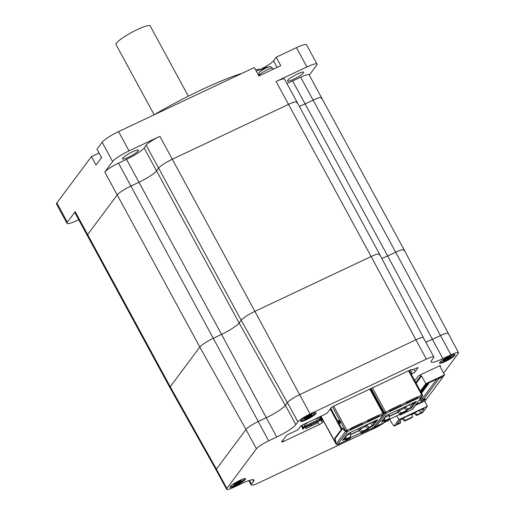 <?xml version="1.0" encoding="UTF-8"?>
<svg xmlns="http://www.w3.org/2000/svg" width="515" height="515" viewBox="0 0 515 515"><rect width="100%" height="100%" fill="white"/><g stroke="black" fill="none" stroke-linecap="round" stroke-linejoin="round"><path stroke-width="0.77" d="M78.743 219.725L77.089 220.504A15.289 2.472 -28.5 0 1 66.982 223.343A15.289 2.472 -28.5 0 1 67.343 222.216L75.196 211.691A12.785 2.066 151.5 0 0 74.894 212.637L87.325 235.535A12.785 2.066 -28.5 0 1 87.634 234.595L117.22 194.934A12.785 2.066 -28.5 0 1 130.939 186.044L138.96 182.259A16.403 2.652 151.5 0 0 156.554 170.858L158.594 168.122A12.785 2.066 -28.5 0 1 172.313 159.232L288.522 104.397A12.785 2.066 -28.5 0 1 296.975 102.028A12.785 2.066 -28.5 0 1 296.672 102.968M423.485 337.885A11.465 1.854 151.5 0 0 423.446 337.724A11.465 1.854 151.5 0 0 415.863 339.842L299.653 394.683A11.465 1.854 151.5 0 0 287.351 402.653L285.31 405.389A17.722 2.865 -28.5 0 1 266.3 417.71L258.279 421.495A11.465 1.854 151.5 0 0 245.977 429.465L216.39 469.12L170.227 386.72A12.785 2.066 151.5 0 0 169.924 387.666A12.785 2.066 -28.5 0 1 170.227 386.72L199.82 347.065A12.785 2.066 -28.5 0 1 213.538 338.175L221.559 334.39A16.403 2.652 151.5 0 0 239.147 322.989L241.194 320.253A12.785 2.066 -28.5 0 1 254.906 311.363L371.122 256.522A12.785 2.066 -28.5 0 1 379.574 254.153L284.544 79.123A12.785 2.066 151.5 0 0 276.085 81.492L306.921 66.944A15.289 2.472 -28.5 0 1 317.034 64.111L306.56 44.824A15.289 2.472 151.5 0 0 296.453 47.657L276.188 57.217L280.772 65.656L258.91 75.969L254.326 67.536L118.566 131.595A15.289 2.472 151.5 0 0 102.17 142.224L97.007 149.138L101.59 157.577L96.022 165.038L91.438 156.599L56.875 202.929A15.289 2.472 151.5 0 0 56.508 204.056L66.982 223.343M104.79 172.029L112.637 161.51A15.289 2.472 -28.5 0 1 129.04 150.882L159.875 136.333A12.785 2.066 151.5 0 0 146.157 145.217L144.116 147.96A16.403 2.652 -28.5 0 1 126.523 159.36L118.502 163.146A12.785 2.066 151.5 0 0 104.79 172.029L117.22 194.934L87.634 234.595A12.785 2.066 151.5 0 0 87.325 235.535L169.924 387.666L216.113 469.97A11.465 1.854 151.5 0 0 216.139 470.008M132.445 151.835A9.173 1.481 151.5 0 0 122.39 158.89A9.173 1.481 151.5 0 0 131.158 155.813A9.173 1.481 151.5 0 0 138.509 150.135A9.173 1.481 151.5 0 0 132.445 151.835M317.034 64.111A15.289 2.472 -28.5 0 1 316.667 65.238L309.29 75.126M448.044 333.456A11.465 1.854 151.5 0 0 448.024 333.417A11.465 1.854 151.5 0 0 440.441 335.535L432.42 339.321L387.679 256A16.403 2.652 -28.5 0 1 381.827 258.44A16.403 2.652 151.5 0 0 387.679 256L395.7 252.215A12.785 2.066 -28.5 0 1 404.153 249.846L321.553 97.721A12.785 2.066 151.5 0 0 313.101 100.09L305.08 103.876A16.403 2.652 -28.5 0 1 299.292 106.29A16.403 2.652 151.5 0 0 305.08 103.876L313.101 100.09A12.785 2.066 -28.5 0 1 321.553 97.721L309.122 74.817A12.785 2.066 151.5 0 0 300.663 77.186L292.642 80.971A16.403 2.652 -28.5 0 1 286.855 83.391M297.619 73.896A9.173 1.481 151.5 0 0 287.557 80.952A9.173 1.481 151.5 0 0 296.325 77.874A9.173 1.481 151.5 0 0 303.683 72.197A9.173 1.481 151.5 0 0 297.619 73.896M321.553 97.721A12.785 2.066 -28.5 0 1 321.251 98.661M188.336 96.183L150.2 25.95A19.461 3.142 151.5 0 0 150.013 25.75A19.461 3.142 151.5 0 0 130.874 32.87A19.461 3.142 151.5 0 0 115.997 44.522L154.133 114.755M266.332 67.645L266.39 67.433A13.892 6.618 -107.6 0 0 265.895 67.562A13.892 6.618 -107.6 0 0 265.309 67.845M260.925 70.658A4.088 0.663 -28.5 0 1 261.118 70.471A4.088 0.663 -28.5 0 1 261.369 70.252A13.892 12.032 -124.6 0 1 261.955 69.75A13.899 13.899 0 0 1 264.517 68.141A13.892 7.95 61.9 0 1 265.534 67.787A4.088 0.663 -28.5 0 1 266.39 67.433L265.521 67.793M256.309 71.186A12.785 2.066 151.5 0 0 273.529 60.783L276.188 57.217M91.438 156.599L99.099 152.987M260.97 69.119A101.5 16.403 151.5 0 0 255.549 69.789M242.205 73.252A101.5 16.403 151.5 0 0 153.625 115.051M296.975 102.028A12.785 2.066 151.5 0 0 288.522 104.397L172.313 159.232A12.785 2.066 151.5 0 0 158.594 168.122L156.554 170.858A16.403 2.652 -28.5 0 1 138.96 182.259L130.939 186.044A12.785 2.066 151.5 0 0 117.22 194.934L199.82 347.065L245.977 429.465L216.39 469.12A11.465 1.854 151.5 0 0 216.113 469.97A11.394 1.841 151.5 0 1 216.39 469.12L226.857 488.407A11.394 1.841 151.5 0 0 226.587 489.25A11.394 1.841 151.5 0 0 234.125 487.139L242.205 483.321A17.793 2.878 -28.5 0 1 253.966 480.025A17.793 2.878 -28.5 0 1 253.541 481.338L251.481 484.094A11.394 1.841 151.5 0 0 251.211 484.937A11.394 1.841 151.5 0 0 258.749 482.825L374.959 427.984A11.394 1.841 151.5 0 0 384.589 422.377M443.615 373.118L458.221 353.541A11.394 1.841 151.5 0 0 458.492 352.704L404.153 249.852A12.785 2.066 -28.5 0 1 403.85 250.792M423.446 337.724L379.574 254.159A12.785 2.066 -28.5 0 1 379.272 255.099M75.196 211.691L170.227 386.72L199.82 347.065A12.785 2.066 151.5 0 1 213.538 338.175L221.559 334.39L266.3 417.71M285.31 405.389L239.147 322.989A16.403 2.652 -28.5 0 1 221.559 334.39L126.523 159.36M144.116 147.96L239.147 322.989L241.194 320.253L287.351 402.653M458.492 352.704A11.394 1.841 151.5 0 0 450.96 354.816L442.874 358.627A17.793 2.878 -28.5 0 1 431.113 361.929A17.793 2.878 -28.5 0 1 431.538 360.616L433.598 357.861A11.394 1.841 151.5 0 0 433.868 357.017L423.401 337.731A11.394 1.841 151.5 0 0 415.863 339.842L299.653 394.683L254.906 311.363A12.785 2.066 151.5 0 0 241.194 320.253L146.157 145.217M159.875 136.333L254.906 311.363L371.122 256.522L426.336 359.129L310.12 413.97A11.394 1.841 151.5 0 0 297.895 421.888L295.842 424.65A17.793 2.878 -28.5 0 1 276.755 437.016L268.675 440.827A11.394 1.841 151.5 0 0 256.451 448.752L226.857 488.407M379.574 254.159A12.785 2.066 151.5 0 0 371.122 256.522L276.085 81.492M292.642 80.971L387.679 256L395.7 252.215L440.441 335.535M404.153 249.852A12.785 2.066 151.5 0 0 395.7 252.215L300.663 77.186M432.42 339.321A17.722 2.865 -28.5 0 1 425.757 342.076M403.2 418.199L405.208 420.375L412.573 416.899L412.032 417.626L404.661 421.103L401.887 418.94M405.208 420.375L404.661 421.103M412.573 416.899L411.955 414.375M396.775 415.83L398.868 419.686L394.091 426.092L392.024 423.446L389.797 419.345L390.042 419.023M415.084 412.592L417.092 414.768L416.545 415.496L413.77 413.333M416.545 415.496L422.609 412.637L427.386 406.232L398.868 419.686M394.091 426.092L400.149 423.233L400.696 422.506L400.097 420.098M417.092 414.768L420.774 413.03L423.98 408.73A10.905 1.764 151.5 0 0 412.097 414.337A10.905 1.764 151.5 0 0 400.213 419.944L397.007 424.244L400.696 422.506M424.579 401.063L427.386 406.232M419.371 410.442L420.774 413.03M415.476 401.79L414.131 403.599L414.388 404.082A1.114 1.036 36.7 0 1 413.024 403.721L412.579 403.155M389.675 410.088A0.837 0.779 -143.3 0 1 389.881 409.94L400.342 405.002A0.837 0.779 -143.3 0 1 400.973 404.983L401.114 405.627L400.548 405.942L389.694 411.028M406.309 402.234A0.837 0.779 -143.3 0 1 406.522 402.086L416.976 397.155A0.837 0.779 -143.3 0 1 417.607 397.136L417.749 397.78L417.182 398.095L406.329 403.181M410.861 403.966L411.871 405.266A1.114 1.036 36.7 0 0 413.242 405.62L411.62 407.796L407.829 409.58L406.831 410.919L401.294 413.532L401.031 413.049L399.73 414.433M412.309 409.277A1.114 0.361 -115.3 0 0 412.373 409.264A1.114 0.361 -115.3 0 0 412.425 409.225A1.114 1.036 -143.3 0 0 412.792 408.923L422.384 396.074A1.114 1.036 36.7 0 1 422.01 396.37A1.114 0.361 -115.3 0 0 421.734 395.082L417.729 396.968A0.837 0.779 36.7 0 0 417.099 396.994L406.638 401.925A0.837 0.779 36.7 0 0 406.245 402.389L406.528 403.676L406.985 403.509L418.013 398.262L417.607 397.136M417.749 397.78L418.013 398.262L422.01 396.37L412.425 409.225L400.207 414.987A1.114 0.361 64.7 0 1 400.155 415.032A1.114 0.361 64.7 0 1 399.543 414.524M406.464 403.625L390.351 411.356L389.894 411.524L389.488 411.009M400.973 404.983L401.114 405.627M421.779 395.172L422.332 394.857L422.165 394.451L422.332 394.857L421.734 395.082L408.55 370.806M384.866 412.541L385.606 412.129L384.145 412.399L371.141 388.458M422.384 396.074A1.114 1.036 36.7 0 0 422.532 395.771L422.313 395.127L421.856 395.34M421.837 395.353L422.532 395.771M384.299 412.457L384.763 412.843L384.287 413.069L385.065 413.448A1.114 1.036 36.7 0 0 385.89 413.416L376.298 426.272A1.114 1.036 -143.3 0 1 375.474 426.304L374.952 425.583M413.062 402.93L413.442 403.419A0.554 0.515 36.7 0 0 414.131 403.599M388.4 420.562A1.114 0.361 -115.3 0 0 388.465 420.549A1.114 0.361 -115.3 0 0 388.516 420.504L389.598 419.049L384.061 421.663L385.059 420.324L381.274 422.113L384.042 418.399A1.114 1.036 36.7 0 0 384.589 417.665M382.89 419.937A1.114 1.036 36.7 0 0 383.263 419.641L384.409 418.103M385.059 420.324L384.802 419.841L381.969 421.18M389.598 419.049L389.34 418.566L384.763 420.729M401.294 413.532L400.207 414.987M406.831 410.919L406.567 410.436L401.031 413.049L398.958 410.77L404.5 408.163L405.498 406.824L409.657 404.539M407.829 409.58L407.565 409.097L406.567 410.436L403.985 407.21M411.62 407.796L411.356 407.314L407.565 409.097L405.356 406.567M384.042 418.399L386.089 415.656L416.435 401.34L413.242 405.62M372.429 387.853L385.606 412.129A1.114 0.361 64.7 0 1 385.89 413.416L385.49 412.29M389.746 411.247L389.61 410.236A0.837 0.779 -143.3 0 1 390.003 409.779L400.464 404.842A0.837 0.779 -143.3 0 1 401.095 404.822L406.245 402.389M412.56 405.698L411.356 407.314L409.148 404.777M376.169 426.323A1.114 0.361 -115.3 0 0 376.253 426.311A1.114 0.361 -115.3 0 0 376.298 426.272L388.516 420.504M383.778 413.757L384.287 413.069L383.179 412.142M384.763 412.843L385.214 412.953L385.065 413.448M385.214 412.953A0.554 0.515 36.7 0 0 385.626 412.933M377.656 401.97L379.027 404.5M382.632 411.137L384.145 412.399M400.149 414.24L389.411 419.3L400.136 414.24L397.812 412.309L397.065 410.481M413.584 402.685L414.343 403.316M398.449 409.824L398.958 410.77L397.812 412.309M388.799 414.382L389.314 415.328L384.782 417.465M384.802 419.841L384.782 417.414M389.34 418.566L389.314 415.328M420.691 398.333L421.489 399.801L420.729 400.812L421.701 401.867L416.075 404.526M420.729 400.812L419.937 399.35M421.701 401.867L422.461 400.857L424.753 399.775L424.495 399.292M421.489 399.801L422.461 400.857M420.375 374.856L420.864 375.757A0.554 0.515 -143.3 0 0 421.605 376.014L416.178 383.289M424.753 399.775L425.448 398.842L423.156 399.923L421.386 397.406M438.748 378.171L439.102 378.551L423.156 399.923M437.016 378.982L422.184 398.868M439.102 378.551L441.394 377.469L442.031 376.62L427.785 383.418M441.155 377.031L441.394 377.469M427.09 385.4L423.89 387.621L425.1 385.999L426.272 385.445M426.523 384.087L426.948 384.866L425.403 385.593L426.613 383.971L427.888 383.611M426.375 385.638L427.598 385.162L428.686 383.701L426.948 384.866M428.602 383.372L428.686 383.701M421.605 376.014L425.796 383.727L444.567 374.869L425.268 400.741L415.438 405.376M425.577 387.428L424.572 389.218L423.246 389.501M422.551 391.484L421.212 392.565M422.635 391.812L421.573 393.235M420.871 391.934L421.734 391.529M424.064 389.456L420.864 391.677L422.075 390.055L423.349 389.694M421.985 390.17L422.409 390.949M424.148 389.784L423.06 391.245L421.83 391.722M425.66 387.756L422.377 389.649L423.588 388.027L424.759 387.473M423.497 388.143L423.922 388.922M425.796 383.727L420.362 391.001M444.567 374.869L439.643 365.798M425.01 386.115L425.435 386.894M427.173 385.729L426.085 387.19L424.862 387.666M376.742 420.066L375.39 421.875L375.654 422.358A1.114 1.036 36.7 0 1 374.283 422.004L373.845 421.437M350.934 428.364A0.837 0.779 -143.3 0 1 351.146 428.216L361.601 423.285A0.837 0.779 -143.3 0 1 362.232 423.259L362.373 423.903L361.807 424.218L350.953 429.31M367.575 420.517A0.837 0.779 -143.3 0 1 367.781 420.369L378.242 415.431A0.837 0.779 -143.3 0 1 378.873 415.412L379.008 416.056L378.441 416.371L367.594 421.457M372.12 422.248L373.137 423.542A1.114 1.036 36.7 0 0 374.502 423.897L372.879 426.072L369.094 427.862L368.09 429.201L362.554 431.815L362.296 431.332L360.996 432.709M373.575 427.559A1.114 0.361 -115.3 0 0 373.632 427.547A1.114 0.361 -115.3 0 0 373.684 427.502A1.114 1.036 -143.3 0 0 374.051 427.205L383.643 414.35A1.114 1.036 36.7 0 1 383.276 414.652A1.114 0.361 -115.3 0 0 382.993 413.358L378.989 415.251A0.837 0.779 36.7 0 0 378.358 415.27L367.903 420.208A0.837 0.779 36.7 0 0 367.51 420.665L367.794 421.952L368.251 421.785L379.272 416.538L378.873 415.412M379.008 416.056L379.272 416.538L383.276 414.652L373.684 427.502L361.472 433.269A1.114 0.361 64.7 0 1 361.421 433.308A1.114 0.361 64.7 0 1 360.803 432.8M367.723 421.907L351.082 429.748M362.232 423.259L362.373 423.903M383.044 413.448L383.598 413.139L383.43 412.734L383.598 413.139L382.993 413.358L369.815 389.083M346.125 430.817L346.872 430.405L345.404 430.675L332.452 406.824M383.643 414.35A1.114 1.036 36.7 0 0 383.797 414.047L383.578 413.403L383.121 413.622M383.102 413.629L383.797 414.047M345.565 430.733L346.029 431.126L345.552 431.351L346.325 431.731A1.114 1.036 36.7 0 0 347.155 431.692L337.563 444.548A1.114 1.036 -143.3 0 1 336.733 444.587L336.211 443.866L345.552 431.351L342.488 428.789L342.913 428.589M336.108 443.389L335.812 443.531L336.308 444.104M320.987 416.223L336.295 444.065M374.328 421.206L374.708 421.701A0.554 0.515 36.7 0 0 375.39 421.875M349.666 438.838A1.114 0.361 -115.3 0 0 349.73 438.825A1.114 0.361 -115.3 0 0 349.775 438.786L350.863 437.332L345.327 439.945L346.325 438.606L342.533 440.396L345.308 436.681A1.114 1.036 36.7 0 0 345.855 435.941M344.155 438.22A1.114 1.036 36.7 0 0 344.522 437.917L345.674 436.379M346.325 438.606L346.061 438.123L343.228 439.456M350.863 437.332L350.599 436.849L346.022 439.005M362.554 431.815L361.472 433.269M368.09 429.201L367.832 428.718L362.296 431.332L360.223 429.053L365.759 426.439L366.757 425.1L370.922 422.815M369.094 427.862L368.83 427.379L367.832 428.718L365.244 425.493M372.879 426.072L372.622 425.59L368.83 427.379L366.622 424.843M345.308 436.681L347.348 433.939L377.701 419.616L374.502 423.897M339.971 423.201L338.696 420.852L339.14 420.298M342.771 428.474A2.44 0.393 -28.5 0 1 342.25 428.866L335.239 438.503M342.63 428.351L341.342 429.452L330.231 408.994M333.694 406.135L346.872 430.405A1.114 0.361 64.7 0 1 347.155 431.692L346.75 430.566M351.005 429.529L350.876 428.519A0.837 0.779 -143.3 0 1 351.269 428.055L361.723 423.124A0.837 0.779 -143.3 0 1 362.354 423.098L367.51 420.665M335.812 443.531L334.686 438.374L341.342 429.452M373.826 423.974L372.622 425.59L370.407 423.053M337.428 444.6A1.114 0.361 -115.3 0 0 337.512 444.593A1.114 0.361 -115.3 0 0 337.563 444.548L349.775 438.786M342.488 428.789L335.085 438.709L336.211 443.866M346.029 431.126L346.479 431.229L346.325 431.731M346.479 431.229A0.554 0.515 36.7 0 0 346.891 431.21M334.686 438.374L335.162 438.149M330.746 408.305L341.857 428.763L342.533 428.274M341.96 428.944L342.34 428.113L345.404 430.675M338.394 420.942L339.031 420.092L340.409 422.622L339.771 423.478L338.394 420.942L338.754 420.774M350.676 437.576L361.395 432.516L350.676 437.583M350.58 434.705L359.155 430.656L361.433 432.484M358.324 428.757L359.077 430.592L360.223 429.053L359.708 428.107M374.843 420.961L375.602 421.592M350.058 432.658L350.573 433.604L346.041 435.742M346.061 438.123L346.041 435.69M350.599 436.849L350.573 433.604M302.917 427.231L302.479 428.924L302.897 427.154L304.771 426.111L305.434 426.987A0.554 0.412 177 0 0 306.2 427.109L319.744 420.716A0.554 0.412 177 0 0 319.931 420.15M303.966 426.536L304.359 427.263L305.176 426.909L305.62 428.081A0.554 0.496 111.1 0 0 306.271 428.358L310.963 426.143A0.554 0.496 111.1 0 0 311.266 425.416L311.06 424.817M305.318 426.845L303.702 427.675M304.359 427.263L303.728 427.366L303.663 428.107L302.852 427.984M304.996 427.154L305.273 427.946A0.554 0.496 111.1 0 0 305.736 428.268M320.015 418.978L320.06 419.056A0.972 0.908 -143.3 0 0 320.452 419.461L321.148 419.854L321.521 419.171L320.813 418.598L319.448 419.03L319.905 419.583A0.554 0.412 177 0 1 319.718 420.156L319.744 420.716M319.776 419.435L320.079 418.991L319.538 419.146M303.258 429.014L302.511 428.898M303.792 424.334L305.434 426.987M316.171 418.495L316.403 418.92L316.339 418.418M304.886 423.819L305.112 424.244L305.047 423.742M303.322 429.021L303.663 428.107M317.884 417.691L317.948 418.193L316.403 418.92M316.822 422.094L317.028 422.699A0.554 0.496 111.1 0 1 316.725 423.427L312.032 425.641A0.554 0.496 -68.9 0 1 311.382 425.364L311.221 425.3M311.176 424.759L311.382 425.364M319.448 419.03L304.771 426.111M321.148 419.854L321.341 420.523L320.04 420.008A0.972 0.908 -143.3 0 1 319.995 419.983M321.521 419.171L321.888 419.603L321.514 420.279L321.888 419.603M319.718 420.156L306.168 426.549A0.554 0.412 177 0 1 305.408 426.426M304.687 425.995L302.492 427.701M320.06 419.056L320.774 418.721M306.592 423.015L306.657 423.517L305.112 424.244M303.728 427.353A0.972 0.908 36.7 0 0 303.612 426.813M323.523 421.025A2.781 0.451 151.5 0 0 323.117 421.418L322.145 422.718A2.781 0.451 -28.5 0 1 319.165 424.65L283.52 441.471A2.781 0.451 -28.5 0 1 281.679 441.986A2.781 0.451 -28.5 0 1 281.75 441.78L286.102 435.941A2.781 0.451 -28.5 0 1 289.082 434.01L295.739 430.868A2.781 0.451 151.5 0 0 298.719 428.937L300.657 426.343A2.781 0.451 -28.5 0 1 303.638 424.411L324.553 414.543A2.781 0.451 151.5 0 0 327.534 412.605L331.042 407.906A2.781 0.451 -28.5 0 1 334.029 405.975L410.313 369.976A2.781 0.451 -28.5 0 1 412.155 369.461A2.781 0.451 -28.5 0 1 412.084 369.667A2.781 0.451 151.5 0 0 412.019 369.867A2.781 0.451 151.5 0 0 413.854 369.352L416.236 368.231A2.781 0.451 -28.5 0 1 418.071 367.716A2.781 0.451 -28.5 0 1 418.006 367.922L415.219 371.65A2.781 0.451 -28.5 0 1 412.238 373.587L411.176 374.083M414.775 380.707L417.884 376.542A2.781 0.451 -28.5 0 1 420.864 374.611L438.69 366.204A2.781 0.451 -28.5 0 1 440.531 365.682A2.781 0.451 -28.5 0 1 440.46 365.888L440.016 366.487M245.404 479.452A8.897 1.436 151.5 0 0 245.398 478.647A8.897 1.436 151.5 0 0 237.112 481.776A8.897 1.436 151.5 0 0 229.973 487.016A8.897 1.436 151.5 0 0 236.52 485.317A8.897 1.436 151.5 0 0 245.404 479.452M433.868 357.017A11.394 1.841 151.5 0 0 426.336 359.129M370.407 429.066A8.897 1.436 151.5 0 0 380.064 424.515M315.953 413.577A8.897 1.436 151.5 0 0 315.946 412.773A8.897 1.436 151.5 0 0 307.661 415.908A8.897 1.436 151.5 0 0 300.522 421.148A8.897 1.436 151.5 0 0 307.075 419.442A8.897 1.436 151.5 0 0 315.953 413.577M454.887 355.324A8.897 1.436 151.5 0 0 454.88 354.52A8.897 1.436 151.5 0 0 446.595 357.648A8.897 1.436 151.5 0 0 439.462 362.895A8.897 1.436 151.5 0 0 446.009 361.189A8.897 1.436 151.5 0 0 454.887 355.324M310.12 413.97L299.653 394.683A11.394 1.841 151.5 0 0 287.428 402.601L285.368 405.363A17.793 2.878 -28.5 0 1 266.287 417.729L258.202 421.54A11.394 1.841 151.5 0 0 245.977 429.465L256.451 448.752M448.018 333.417A11.394 1.841 151.5 0 0 440.486 335.529L432.407 339.34A17.793 2.878 -28.5 0 1 425.763 342.089M236.07 483.225L234.357 484.609L236.14 483.405L235.593 483.334M236.585 482.658L235.683 482.864L236.964 482.568L237.582 481.725A4.423 0.715 151.5 0 1 239.424 480.856L238.722 481.744L240.717 480.501L238.896 481.634M238.104 482.549L238.226 482.098L239.385 482.246L237.608 482.903L237.267 482.388M238.883 481.641L241.438 480.521A4.423 0.715 151.5 0 1 240.949 481.158L240.486 481.004M237.042 482.523L237.486 483.392L237.608 482.903M233.849 484.229L235.696 483.534M233.63 484.596A4.423 0.715 151.5 0 1 234.119 483.958L236.604 482.8M237.486 483.392A4.423 0.715 151.5 0 1 235.645 484.255L236.353 483.373M240.949 481.158L238.464 482.317M238.226 482.092L237.885 481.57M244.046 478.776A7.648 1.236 -28.5 0 1 244.252 478.911A7.648 1.236 -28.5 0 1 238.123 483.643A7.648 1.236 -28.5 0 1 230.817 486.205A7.648 1.236 -28.5 0 1 230.817 485.954M375.396 426.246A7.648 1.236 -28.5 0 1 374.418 426.71M306.605 417.369L304.829 418.753L306.67 417.536L306.142 417.44M307.191 416.738L306.386 416.905L307.584 416.654L308.311 415.76A4.423 0.715 151.5 0 1 310.127 414.923L309.315 415.863L311.35 414.62L309.476 415.76M308.594 416.712L308.71 416.268L309.792 416.468L308.073 417.073L307.745 416.571M309.509 415.837L311.987 414.684A4.423 0.715 151.5 0 1 311.414 415.367L310.957 415.206M307.423 416.687L307.867 417.614L308.073 417.073M304.41 418.322L306.251 417.646M304.191 418.682A4.423 0.715 151.5 0 1 304.758 418.006L307.21 416.893M307.867 417.614A4.423 0.715 151.5 0 1 306.045 418.45L306.863 417.51M311.414 415.367L308.961 416.481M308.652 416.178L308.369 415.74M314.594 412.901A7.648 1.236 -28.5 0 1 314.807 413.036A7.648 1.236 -28.5 0 1 308.678 417.774A7.648 1.236 -28.5 0 1 301.372 420.337A7.648 1.236 -28.5 0 1 301.372 420.085M445.346 358.588L447.187 357.545L447.194 357.97L447.67 357.809L449.041 356.734L447.947 357.597M445.939 358.91L446.376 359.052L444.999 360.133L446.029 359.187L445.874 358.826M445.636 358.961L443.949 359.625L445.887 358.82L445.984 358.202M448.275 357.59L450.097 357.236L448.153 358.041L448.237 357.635M448.018 357.674L450.535 356.238A4.423 0.715 151.5 0 1 450.921 356.419L450.393 356.322M446.029 359.187L445.308 359.29M447.187 357.532L447.187 357.532A4.423 0.715 151.5 0 0 445.321 358.594L446.138 358.562M443.685 360.152L443.505 360.629L445.411 359.464M446.344 357.996L446.763 359.058M450.921 356.419L448.385 357.854M443.505 360.629A4.423 0.715 151.5 0 1 443.125 360.442L445.662 359.013M446.376 359.052L446.846 358.897L446.853 359.328A4.423 0.715 151.5 0 0 448.719 358.273L447.58 357.854M453.528 354.648A7.648 1.236 -28.5 0 1 453.625 354.681A7.648 1.236 -28.5 0 1 453.741 354.784A7.648 1.236 -28.5 0 1 447.612 359.515A7.648 1.236 -28.5 0 1 440.306 362.077A7.648 1.236 -28.5 0 1 440.306 361.833M67.343 222.216L56.875 202.929M102.17 142.224L112.637 161.51M129.04 150.882L118.566 131.595M296.453 47.657L306.921 66.944M258.279 421.495L118.502 163.146M100.863 156.232L101.165 157.558A7.686 1.242 -28.5 0 1 101.313 157.062M272.583 68.238C270.768 66.783 269.783 66.293 269.635 66.783A6.135 0.991 151.5 0 0 264.839 68.643A6.135 0.991 151.5 0 0 259.895 71.843A6.135 0.991 151.5 0 0 259.47 72.3C258.974 72.164 258.845 73.252 259.077 75.57A7.686 1.242 -28.5 0 1 259.811 74.43A7.686 1.242 -28.5 0 1 267.124 69.853A7.686 1.242 -28.5 0 1 272.583 68.238L273.175 69.242M273.529 60.783L277.109 67.381M411.871 405.266L413.024 403.721M389.894 411.524L385.89 413.416M389.61 410.236L385.606 412.129M417.182 398.095L417.446 398.578M400.548 405.942L400.805 406.425M406.721 403.026L406.985 403.509M390.087 410.873L390.351 411.356M389.321 416.423L397.889 412.38M389.321 416.217L397.773 412.225M420.864 375.757L415.785 382.568M427.508 383.553L427.817 384.113M421.457 391.658L421.766 392.224M427.218 384.499L426.864 383.855M422.68 390.582L422.326 389.932M422.969 389.63L423.279 390.196M424.482 387.602L424.791 388.168M424.193 388.555L423.839 387.904M425.705 386.527L425.351 385.883M425.995 385.574L426.304 386.141M373.137 423.542L374.283 422.004M340.273 422.796L338.999 420.446M351.159 429.806L347.155 431.692M350.876 428.519L346.872 430.405M378.441 416.371L378.705 416.854M361.807 424.218L362.071 424.701M367.987 421.309L368.251 421.785M351.352 429.156L351.61 429.639M350.58 434.499L359.039 430.508M304.243 426.375L304.661 427.147M305.273 427.946L305.62 428.081M305.369 427.347L305.762 427.16M318.811 417.253L319.712 418.907M304.983 425.924L319.48 419.081M301.372 425.718L302.466 427.733M306.168 426.549L306.2 427.109M320.452 419.461L320.04 420.008M306.618 423.394L305.073 424.122M303.496 428.795L302.685 428.673M301.919 425.351L302.897 427.154M317.909 418.064L316.365 418.798M415.219 371.65L413.951 369.313M410.288 369.989L412.238 373.587M283.52 441.471L282.87 440.274M319.165 424.65L317.588 421.734M322.145 422.718L320.948 420.51M323.117 421.418L320.439 416.481M297.895 421.888L287.428 402.601M295.842 424.65L285.368 405.363M276.755 437.016L266.287 417.729M268.675 440.827L258.202 421.54M253.541 481.338L252.633 479.665M251.481 484.094L249.466 480.373M450.96 354.816L440.486 335.529M442.874 358.627L432.407 339.34M237.383 483.128A4.056 0.657 -28.5 0 1 236.269 483.669M238.503 481.725L238.284 481.377M307.77 417.337A4.056 0.657 -28.5 0 1 306.715 417.852M309.129 415.824L308.903 415.47M448.134 358.292A4.056 0.657 -28.5 0 1 446.853 359.013M447.876 358.26L447.606 357.841M446.846 358.891L446.434 357.944L446.846 358.897M101.165 157.558L101.339 157.912M261.375 70.246L261.118 70.471A13.899 13.899 0 0 0 259.47 72.3M269.635 66.783A13.899 13.899 0 0 0 265.895 67.562M422.313 394.587L409.225 370.485M376.253 426.311L388.465 420.549M400.155 415.032L412.373 409.264M383.572 412.869L370.491 388.767M335.902 443.827L320.929 416.249M350.754 429.285L351.088 429.755M337.512 444.593L349.73 438.825M361.421 433.308L373.632 427.547M305.55 428.242L305.897 428.377M319.821 416.77L320.813 418.598M303.29 429.047L302.479 428.924M319.982 419.783L320.015 420.343M301.307 425.763L302.434 427.836M311.659 425.654L311.311 425.519M412.019 369.867L411.781 369.429M226.587 489.25L216.113 469.963M251.211 484.937L248.842 480.579M237.576 481.731L239.385 480.881M233.849 484.261L234.203 483.907M236.61 483.315L236.443 482.922M238.458 481.802L238.2 481.416M308.305 415.772L310.088 414.948M304.397 418.425L304.835 417.961M307.107 417.465L306.94 417.079M309.071 415.914L308.807 415.515M446.177 358.575L446.009 358.189"/></g></svg>
